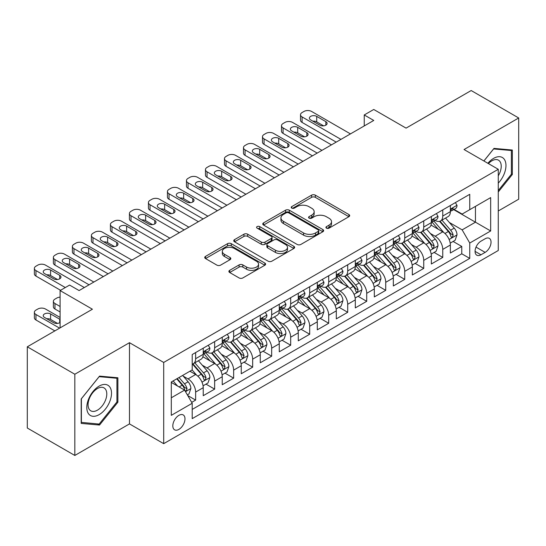 <?xml version="1.0" encoding="UTF-8"?>
<svg xmlns="http://www.w3.org/2000/svg" width="546" height="546" viewBox="0 0 546 546"><rect width="100%" height="100%" fill="white"/><g stroke="black" fill="none" stroke-linecap="round" stroke-linejoin="round"><path stroke-width="0.82" d="M326.474 228.146A1.85 1.065 0 0 0 329.081 228.146L348.908 216.694A2.641 1.522 0 0 0 349.679 215.622A2.641 1.522 0 0 0 348.908 214.544L315.322 195.154A2.641 1.522 0 0 0 311.589 195.154L291.762 206.6A1.85 1.065 0 0 0 291.223 207.35A1.85 1.065 0 0 0 291.762 208.108A1.85 1.065 0 0 0 294.376 208.108L296.942 206.627A8.443 4.873 0 0 1 308.886 206.627L311.684 208.238A8.443 4.873 0 0 1 314.155 211.684A8.443 4.873 0 0 1 311.684 215.138L309.118 216.619A1.85 1.065 0 0 0 308.579 217.369A1.85 1.065 0 0 0 309.118 218.127A1.85 1.065 0 0 0 311.732 218.127L314.298 216.646A8.443 4.873 0 0 1 326.235 216.646L329.033 218.257A8.443 4.873 0 0 1 331.511 221.703A8.443 4.873 0 0 1 329.033 225.157L326.474 226.638A1.85 1.065 0 0 0 325.928 227.389A1.85 1.065 0 0 0 326.474 228.146L326.474 226.638M178.904 429.395A8.599 4.969 120 0 0 184.521 421.812A8.599 4.969 120 0 0 183.203 414.919A8.599 4.969 120 0 0 178.904 415.349A8.599 4.969 120 0 0 173.28 422.932A8.599 4.969 120 0 0 174.604 429.825A8.599 4.969 120 0 0 178.904 429.395M229.675 270.345A2.641 1.522 0 0 0 228.904 271.423A2.641 1.522 0 0 0 229.675 272.502L239.1 277.941A2.641 1.522 0 0 0 242.834 277.941L264.851 265.226A2.641 1.522 0 0 0 265.622 264.148A2.641 1.522 0 0 0 264.851 263.076L231.265 243.68A2.641 1.522 0 0 0 227.532 243.68L205.514 256.395A2.641 1.522 0 0 0 204.736 257.473A2.641 1.522 0 0 0 205.514 258.551L216.892 265.124A2.641 1.522 0 0 0 220.625 265.124L230.05 259.678A2.641 1.522 0 0 0 230.821 258.606A2.641 1.522 0 0 0 230.05 257.528L224.406 254.265A7.057 4.075 0 0 1 222.338 251.385A7.057 4.075 0 0 1 226.692 247.618A7.057 4.075 0 0 1 234.384 248.505L256.497 261.268A7.057 4.075 0 0 1 258.565 264.148A7.057 4.075 0 0 1 254.211 267.915A7.057 4.075 0 0 1 246.519 267.035L242.834 264.906A2.641 1.522 0 0 0 239.1 264.906L229.675 270.345L229.675 272.502M498.266 210.988L518.7 199.194L518.7 117.977L471.178 90.54L406.067 128.126L373.751 109.473L364.243 114.96L373.751 120.448L79.102 290.561L69.595 285.073L60.094 290.561L60.094 327.873M74.822 374.242L74.822 455.46L129.477 423.908L129.477 342.69L74.822 374.242L27.3 346.806L92.41 309.22L60.094 290.561M129.477 342.69L163.698 362.448L498.266 169.287L498.266 250.505L163.698 443.666L163.698 362.448M518.7 117.977L464.045 149.529L498.266 169.287M297.126 244.437A2.641 1.522 0 0 0 300.86 244.437L322.877 231.722A2.641 1.522 0 0 0 323.648 230.651A2.641 1.522 0 0 0 322.877 229.573L289.291 210.183A2.641 1.522 0 0 0 285.558 210.183L263.541 222.891A2.641 1.522 0 0 0 262.769 223.969A2.641 1.522 0 0 0 263.541 225.048L297.126 244.437M257.842 228.542A1.85 1.065 0 0 1 259.719 228.801L259.719 226.61L293.864 246.321A2.641 1.522 0 0 1 294.635 247.399A2.641 1.522 0 0 1 293.864 248.478L271.847 261.186A2.641 1.522 0 0 1 268.113 261.186L234.527 241.796L234.527 239.646A2.641 1.522 0 0 0 233.756 240.718A2.641 1.522 0 0 0 234.527 241.796M234.527 239.646L243.953 234.2A2.641 1.522 0 0 1 247.679 234.2L261.302 242.069A2.641 1.522 0 0 0 265.035 242.069L271.287 238.459A2.641 1.522 0 0 0 272.058 237.38A2.641 1.522 0 0 0 271.287 236.302L257.105 228.119A1.85 1.065 0 0 1 256.565 227.361A1.85 1.065 0 0 1 257.705 226.378A1.85 1.065 0 0 1 259.719 226.61M74.822 455.46L27.3 428.023L27.3 346.806M191.687 402.368L195.632 400.095L187.742 395.536M183.251 376.153L188.029 378.91A10.756 6.211 60 0 1 195.632 392.083L203.235 387.687L203.235 395.7L214.639 389.121L205.992 384.125M202.266 365.178L207.036 367.936A10.756 6.211 60 0 1 214.639 381.108L222.242 376.713L222.242 384.725L233.647 378.139L225 373.15M221.273 354.204L226.044 356.961A10.756 6.211 60 0 1 233.647 370.133L241.257 365.738L241.257 373.751L252.661 367.165L244.007 362.175M240.281 343.229L245.058 345.987A10.756 6.211 60 0 1 252.661 359.152L260.265 354.763L260.265 362.776L271.669 356.19L263.022 351.201M259.295 332.255L264.066 335.012A10.756 6.211 60 0 1 271.669 348.177L279.272 343.789L279.272 351.801L290.677 345.215L282.029 340.226M278.303 321.28L283.074 324.037A10.756 6.211 60 0 1 290.677 337.203L298.28 332.814L298.28 340.827L309.691 334.241L301.037 329.245M297.311 310.305L302.088 313.063A10.756 6.211 60 0 1 309.691 326.228L317.294 321.84L317.294 329.852L328.699 323.266L320.052 318.27M316.318 299.331L321.096 302.081A10.756 6.211 60 0 1 328.699 315.254L336.302 310.865L336.302 318.878L347.706 312.292L339.059 307.296M335.333 288.356L340.103 291.107A10.756 6.211 60 0 1 347.706 304.279L355.31 299.89L355.31 307.903L366.721 301.317L358.067 296.321M354.34 277.382L359.111 280.132A10.756 6.211 60 0 1 366.721 293.304L374.324 288.916L374.324 296.928L385.729 290.342L377.081 285.346M373.348 266.4L378.125 269.158A10.756 6.211 60 0 1 385.729 282.33L393.332 277.941L393.332 285.954L404.736 279.368L396.089 274.372M392.362 255.426L397.133 258.183A10.756 6.211 60 0 1 404.736 271.355L412.339 266.967L412.339 274.979L423.744 268.393L415.097 263.397M411.37 244.451L416.141 247.208A10.756 6.211 60 0 1 423.744 260.381L431.354 255.992L431.354 263.998L442.758 257.419L442.758 249.406A10.756 6.211 -120 0 0 435.155 236.234L430.378 233.476M434.104 252.423L442.758 257.419M203.235 387.687A10.756 6.211 -120 0 0 195.632 374.522L189.926 371.225M222.242 376.713A10.756 6.211 -120 0 0 214.639 363.547L202.887 356.756M241.257 365.738A10.756 6.211 -120 0 0 233.647 352.573L221.894 345.782M260.265 354.763A10.756 6.211 -120 0 0 252.661 341.598L240.902 334.807M279.272 343.789A10.756 6.211 -120 0 0 271.669 330.617L259.916 323.833M298.28 332.814A10.756 6.211 -120 0 0 290.677 319.642L278.924 312.858M317.294 321.84A10.756 6.211 -120 0 0 309.691 308.667L297.932 301.883M336.302 310.865A10.756 6.211 -120 0 0 328.699 297.693L316.939 290.909M355.31 299.89A10.756 6.211 -120 0 0 347.706 286.718L335.954 279.934M374.324 288.916A10.756 6.211 -120 0 0 366.721 275.744L354.961 268.96M393.332 277.941A10.756 6.211 -120 0 0 385.729 264.769L373.969 257.978M412.339 266.967A10.756 6.211 -120 0 0 404.736 253.794L392.983 247.004M431.354 255.992A10.756 6.211 -120 0 0 423.744 242.82L411.991 236.029M485.148 238.759L480.965 241.175A8.333 4.812 120 0 0 475.518 248.519A8.333 4.812 120 0 0 476.801 255.194A8.333 4.812 120 0 0 480.965 254.784L485.148 252.368A8.333 4.812 120 0 0 490.595 245.024A8.333 4.812 120 0 0 489.312 238.343A8.333 4.812 120 0 0 485.148 238.759M171.301 397.788L184.603 390.103L192.206 403.276L192.206 418.639L469.751 258.401L469.751 243.038L462.148 229.866L449.392 222.502M192.206 403.276L171.301 415.349L171.301 381.982L192.206 369.908L192.206 354.545L469.751 194.308L469.751 209.671L490.663 197.597L490.663 230.965L469.751 243.038M206.934 352.074L207.036 352.129A10.756 6.211 60 0 0 212.414 352.661L220.018 348.273A10.756 6.211 -120 0 0 222.242 343.352L222.242 337.203M225.948 341.1L226.044 341.154A10.756 6.211 60 0 0 231.422 341.687L239.025 337.298A10.756 6.211 -120 0 0 241.257 332.377L241.257 326.228M244.956 330.125L245.058 330.18A10.756 6.211 60 0 0 250.43 330.712L258.04 326.324A10.756 6.211 -120 0 0 260.265 321.403L260.265 315.254M263.964 319.151L264.066 319.205A10.756 6.211 60 0 0 269.444 319.738L277.047 315.349A10.756 6.211 -120 0 0 279.272 310.428L279.272 304.279M282.978 308.169L283.074 308.231A10.756 6.211 60 0 0 288.452 308.763L296.055 304.375A10.756 6.211 -120 0 0 298.28 299.447L298.28 293.304M301.986 297.195L302.088 297.256A10.756 6.211 60 0 0 307.459 297.788L315.062 293.4A10.756 6.211 -120 0 0 317.294 288.472L317.294 282.33M320.993 286.22L321.096 286.281A10.756 6.211 60 0 0 326.474 286.814L334.077 282.425A10.756 6.211 -120 0 0 336.302 277.498L336.302 271.355M340.008 275.245L340.103 275.307A10.756 6.211 60 0 0 345.481 275.839L353.085 271.444A10.756 6.211 -120 0 0 355.31 266.523L355.31 260.381M359.015 264.271L359.111 264.332A10.756 6.211 60 0 0 364.489 264.865L372.092 260.469A10.756 6.211 -120 0 0 374.324 255.548L374.324 249.406M378.023 253.296L378.125 253.358A10.756 6.211 60 0 0 383.504 253.89L391.107 249.495A10.756 6.211 -120 0 0 393.332 244.574L393.332 238.425M397.031 242.322L397.133 242.376A10.756 6.211 60 0 0 402.511 242.909L410.114 238.52A10.756 6.211 -120 0 0 412.339 233.599L412.339 227.45M416.045 231.347L416.141 231.402A10.756 6.211 60 0 0 421.519 231.934L429.122 227.545A10.756 6.211 -120 0 0 431.354 222.625L431.354 216.475M192.206 409.418L461.766 253.794L461.766 246.444L450.361 253.023L450.361 245.011A10.756 6.211 -120 0 0 442.758 231.845L430.999 225.054M435.053 220.372L435.155 220.427A10.756 6.211 -120 0 0 440.526 220.959A10.756 6.211 -120 0 0 442.758 216.039L442.758 209.889M440.526 220.959L448.136 216.571A10.756 6.211 -120 0 0 450.361 211.65L450.361 205.501M195.632 352.566L195.632 358.715A10.756 6.211 60 0 1 193.407 363.636A10.756 6.211 60 0 1 192.206 364.073M193.407 363.636L201.01 359.248A10.756 6.211 -120 0 0 203.235 354.327L203.235 348.177M214.639 341.591L214.639 347.741A10.756 6.211 60 0 1 212.414 352.661M233.647 330.617L233.647 336.766A10.756 6.211 60 0 1 231.422 341.687M252.661 319.642L252.661 325.791A10.756 6.211 60 0 1 250.43 330.712M271.669 308.667L271.669 314.817A10.756 6.211 60 0 1 269.444 319.738M290.677 297.693L290.677 303.842A10.756 6.211 60 0 1 288.452 308.763M309.691 286.718L309.691 292.868A10.756 6.211 60 0 1 307.459 297.788M328.699 275.744L328.699 281.893A10.756 6.211 60 0 1 326.474 286.814M347.706 264.769L347.706 270.912A10.756 6.211 60 0 1 345.481 275.839M366.721 253.794L366.721 259.937A10.756 6.211 60 0 1 364.489 264.865M385.729 242.82L385.729 248.962A10.756 6.211 60 0 1 383.504 253.89M404.736 231.845L404.736 237.988A10.756 6.211 60 0 1 402.511 242.909M423.744 220.871L423.744 227.013A10.756 6.211 60 0 1 421.519 231.934M423.744 260.381L423.744 268.393M404.736 271.355L404.736 279.368M385.729 282.33L385.729 290.342M366.721 293.304L366.721 301.317M347.706 304.279L347.706 312.292M328.699 315.254L328.699 323.266M309.691 326.228L309.691 334.241M290.677 337.203L290.677 345.215M271.669 348.177L271.669 356.19M252.661 359.152L252.661 367.165M233.647 370.133L233.647 378.139M214.639 381.108L214.639 389.121M195.632 392.083L195.632 400.095M184.603 390.103L171.301 382.425M462.148 229.866L475.45 222.188L475.45 206.381L490.663 197.597M453.685 209.616L490.663 230.965M454.06 209.398L462.148 214.066L469.751 209.671M129.477 423.908L163.698 443.666M364.243 114.96L364.243 125.935M453.119 241.448L461.766 246.444M461.766 253.794L469.751 258.401M498.266 191.987L512.332 174.488L512.332 150.034L493.987 148.396L483.872 160.974M81.19 423.409L99.536 425.047L117.881 402.225L117.881 377.764L99.536 376.126L81.19 398.949L81.19 423.409M511.384 173.942L512.332 174.488M116.933 401.679L117.881 402.225M97.597 423.928L99.536 425.047M327.211 228.405L329.033 227.348A8.443 4.873 0 0 0 331.511 223.901L331.511 221.703M314.155 211.684L314.155 213.882A8.443 4.873 0 0 1 311.684 217.328L309.855 218.386M348.874 216.714L315.322 197.345A2.641 1.522 0 0 0 311.589 197.345L292.506 208.367M322.843 231.743L289.291 212.374A2.641 1.522 0 0 0 285.558 212.374L263.575 225.068M318.216 231.402A1.85 1.065 0 0 0 318.755 230.651A1.85 1.065 0 0 0 318.216 229.893L288.732 212.872A1.85 1.065 0 0 0 286.118 212.872L283.415 214.435A8.443 4.873 0 0 0 280.944 217.881A8.443 4.873 0 0 0 283.415 221.328L303.569 232.965A8.443 4.873 0 0 0 315.506 232.965L318.216 231.402L318.216 233.599A1.85 1.065 0 0 0 318.755 232.842L318.755 230.651M280.944 217.881L280.944 220.079A8.443 4.873 0 0 0 283.415 223.526L283.415 221.328M318.216 233.599L315.506 235.162A8.443 4.873 0 0 1 303.569 235.162L283.415 223.526M234.562 241.817L243.953 236.398L243.953 234.2M272.058 237.38L272.058 239.578A2.641 1.522 0 0 1 271.287 240.656L265.035 244.26A2.641 1.522 0 0 1 261.302 244.26L247.679 236.398A2.641 1.522 0 0 0 243.953 236.398M259.719 228.801L293.83 248.498M275.437 250.225A7.057 4.075 0 0 0 283.128 251.112A7.057 4.075 0 0 0 287.489 247.345A7.057 4.075 0 0 0 285.421 244.465L277.627 239.967A2.641 1.522 0 0 0 273.901 239.967L267.649 243.577A2.641 1.522 0 0 0 266.871 244.649A2.641 1.522 0 0 0 267.649 245.727L275.437 250.225L275.437 252.423A7.057 4.075 0 0 0 283.128 253.303A7.057 4.075 0 0 0 287.489 249.542L287.489 247.345M266.871 244.649L266.871 246.847A2.641 1.522 0 0 0 267.649 247.925L267.649 245.727M275.437 252.423L267.649 247.925M258.565 264.148L258.565 266.346A7.057 4.075 0 0 1 254.211 270.113A7.057 4.075 0 0 1 246.519 269.226L242.834 267.103A2.641 1.522 0 0 0 239.1 267.103L229.709 272.522M222.338 251.385L222.338 253.583A7.057 4.075 0 0 0 224.406 256.463L224.406 254.265M230.016 259.698L224.406 256.463M264.81 265.247L231.265 245.877A2.641 1.522 0 0 0 227.532 245.877L205.549 258.572M450.197 243.134L455.111 240.295L457.016 234.807A7.125 4.115 -120 0 0 454.238 228.119L445.55 218.059M443.816 232.541L433.886 221.048M438.165 229.19L432.405 222.522A17.069 9.855 -120 0 0 431.872 221.929M439.557 221.348L448.348 231.518A7.125 4.115 60 0 1 450.887 236.425L451.405 237.271L452.368 237.135L453.166 235.108A7.125 4.115 -120 0 0 450.627 230.2L441.939 220.147M440.076 221.185L449.515 232.111A3.631 2.095 60 0 1 450.43 233.531L453.166 235.108M340.957 139.38L302.088 116.933A5.378 3.105 -0 0 1 300.512 114.735A5.378 3.105 -0 0 1 302.088 112.544L303.986 111.445A5.378 3.105 -0 0 1 311.589 111.445L350.464 133.893M300.512 114.735L300.512 120.229A5.378 3.105 180 0 0 302.088 122.42L336.206 142.124M455.398 202.593L457.016 205.392A7.125 4.115 60 0 1 455.541 208.545L451.924 210.633A7.125 4.115 -120 0 0 453.166 208.988L453.016 208.354M310.64 119.895A4.3 2.484 180 0 1 309.377 118.141A4.3 2.484 180 0 1 312.032 115.848A4.3 2.484 180 0 1 316.721 116.387L325.846 121.656A4.3 2.484 180 0 1 327.109 123.41A4.3 2.484 180 0 1 324.454 125.703A4.3 2.484 180 0 1 319.765 125.164L310.64 119.895M450.6 210.961L450.627 210.961A7.125 4.115 -120 0 0 451.924 210.633M452.245 208.456L453.166 208.988C452.716 207.917 451.958 208.354 450.887 210.306A7.125 4.115 60 0 1 450.361 211.322M312.878 121.192A4.3 2.484 180 0 1 316.721 121.874L323.607 125.846M498.266 183.156A17.472 10.087 120 0 0 505.733 162.892A17.472 10.087 120 0 0 493.604 158.367A17.472 10.087 120 0 0 487.885 163.288M498.266 175.832A13.227 7.637 120 0 0 498.491 160.176A13.227 7.637 120 0 0 491.878 160.831A13.227 7.637 120 0 0 488.411 163.595M483.913 160.995L493.604 148.935L511.384 150.519L511.384 174.222L498.266 190.54M510.203 149.843L511.384 150.519M109.855 401.324A17.472 10.087 120 0 0 105.337 384.445A17.472 10.087 120 0 0 88.459 399.413A17.472 10.087 120 0 0 92.977 416.291A17.472 10.087 120 0 0 109.855 401.324M105.528 400.088A13.227 7.637 120 0 0 104.04 387.906A13.227 7.637 120 0 0 89.319 398.641A13.227 7.637 120 0 0 90.807 410.824A13.227 7.637 120 0 0 105.528 400.088M81.381 422.474L81.381 398.778L99.154 376.665L116.933 378.255L116.933 401.952L99.154 424.065L81.19 422.365M115.752 377.573L116.933 378.255M431.19 254.108L436.104 251.269L438.001 245.782A7.125 4.115 -120 0 0 435.23 239.093L426.542 229.033M424.802 243.516L414.878 232.023M419.157 240.165L413.39 233.497A17.069 9.855 -120 0 0 412.865 232.903M420.55 232.323L429.333 242.492A7.125 4.115 60 0 1 431.879 247.399L432.391 248.246L433.353 248.109L434.159 246.082A7.125 4.115 -120 0 0 431.62 241.175L422.932 231.122M421.068 232.159L430.507 243.086A3.631 2.095 60 0 1 431.422 244.506L434.159 246.082M412.182 265.083L417.096 262.244L418.994 256.757A7.125 4.115 -120 0 0 416.223 250.068L407.534 240.015M405.794 254.491L395.864 242.997M400.143 251.14L394.383 244.471A17.069 9.855 -120 0 0 393.857 243.878M401.542 243.298L410.326 253.467A7.125 4.115 60 0 1 412.865 258.374L413.383 259.22L414.346 259.084L415.144 257.064A7.125 4.115 -120 0 0 412.605 252.15L403.924 242.096M402.061 243.134L411.5 254.061A3.631 2.095 60 0 1 412.414 255.48L415.144 257.064M393.175 276.058L398.082 273.218L399.986 267.731A7.125 4.115 -120 0 0 397.208 261.043L388.527 250.989M386.786 265.465L376.856 253.972M381.135 262.114L375.375 255.446A17.069 9.855 -120 0 0 374.843 254.852M382.534 254.272L391.318 264.441A7.125 4.115 60 0 1 393.857 269.355L394.376 270.195L395.338 270.058L396.137 268.038A7.125 4.115 -120 0 0 393.598 263.131L384.91 253.071M383.046 254.108L392.485 265.035A3.631 2.095 60 0 1 393.4 266.455L396.137 268.038M374.16 287.032L379.074 284.193L380.972 278.706A7.125 4.115 -120 0 0 378.201 272.017L369.512 261.964M367.772 276.44L357.848 264.947M362.128 273.096L356.361 266.421A17.069 9.855 -120 0 0 355.835 265.827M363.52 265.247L372.304 275.423A7.125 4.115 60 0 1 374.849 280.33L375.368 281.17L376.33 281.04L377.129 279.013A7.125 4.115 -120 0 0 374.59 274.106L365.902 264.046M364.039 265.083L373.478 276.01A3.631 2.095 60 0 1 374.392 277.429L377.129 279.013M321.949 150.355L283.074 127.907A5.378 3.105 -0 0 1 281.497 125.716A5.378 3.105 -0 0 1 283.074 123.519L284.978 122.42A5.378 3.105 -0 0 1 292.581 122.42L331.456 144.867M281.497 125.716L281.497 131.204A5.378 3.105 180 0 0 283.074 133.395L317.199 153.098M436.39 213.568L438.001 216.366A7.125 4.115 60 0 1 436.527 219.519L432.917 221.608A7.125 4.115 -120 0 0 434.159 219.963L434.009 219.335M291.632 130.869A4.3 2.484 180 0 1 290.37 129.115A4.3 2.484 180 0 1 293.025 126.822A4.3 2.484 180 0 1 297.713 127.361L306.838 132.63A4.3 2.484 180 0 1 308.094 134.384A4.3 2.484 180 0 1 305.439 136.677A4.3 2.484 180 0 1 300.757 136.138L291.632 130.869M431.586 221.942L431.62 221.935A7.125 4.115 -120 0 0 432.917 221.608M433.237 219.431L434.159 219.963C433.708 218.891 432.951 219.328 431.879 221.28A7.125 4.115 60 0 1 431.354 222.297M293.864 132.166A4.3 2.484 180 0 1 297.713 132.849L304.6 136.821M302.941 161.329L264.066 138.882A5.378 3.105 -0 0 1 262.49 136.691A5.378 3.105 -0 0 1 264.066 134.493L265.963 133.395A5.378 3.105 -0 0 1 273.573 133.395L312.442 155.842M262.49 136.691L262.49 142.178A5.378 3.105 180 0 0 264.066 144.369L298.184 164.073M417.376 224.542L418.994 227.341A7.125 4.115 60 0 1 417.519 230.494L413.909 232.582A7.125 4.115 -120 0 0 415.144 230.938L414.994 230.31M272.618 141.844A4.3 2.484 180 0 1 271.362 140.09A4.3 2.484 180 0 1 274.017 137.797A4.3 2.484 180 0 1 278.706 138.336L287.831 143.605A4.3 2.484 180 0 1 289.087 145.359A4.3 2.484 180 0 1 286.432 147.652A4.3 2.484 180 0 1 281.743 147.113L272.618 141.844M412.578 232.917L412.605 232.917A7.125 4.115 -120 0 0 413.909 232.582M414.23 230.405L415.144 230.938C414.701 229.866 413.936 230.303 412.865 232.255A7.125 4.115 60 0 1 412.339 233.272M274.856 143.141A4.3 2.484 180 0 1 278.706 143.823L285.592 147.795M283.934 172.304L245.058 149.857A5.378 3.105 -0 0 1 243.482 147.666A5.378 3.105 -0 0 1 245.058 145.468L246.956 144.369A5.378 3.105 -0 0 1 254.559 144.369L293.434 166.817M243.482 147.666L243.482 153.153A5.378 3.105 180 0 0 245.058 155.344L279.177 175.048M398.368 235.517L399.986 238.315A7.125 4.115 60 0 1 398.512 241.469L394.894 243.557A7.125 4.115 -120 0 0 396.137 241.912L395.987 241.284M253.61 152.819A4.3 2.484 180 0 1 252.348 151.065A4.3 2.484 180 0 1 255.002 148.771A4.3 2.484 180 0 1 259.691 149.311L268.816 154.579A4.3 2.484 180 0 1 270.079 156.333A4.3 2.484 180 0 1 267.424 158.627A4.3 2.484 180 0 1 262.735 158.087L253.61 152.819M393.57 243.891L393.598 243.891A7.125 4.115 -120 0 0 394.894 243.557M395.215 241.38L396.137 241.912C395.693 240.841 394.929 241.277 393.857 243.229A7.125 4.115 60 0 1 393.332 244.246M255.849 154.115A4.3 2.484 180 0 1 259.691 154.798L266.578 158.777M264.919 183.279L226.044 160.831A5.378 3.105 -0 0 1 224.474 158.64A5.378 3.105 -0 0 1 226.044 156.443L227.948 155.344A5.378 3.105 -0 0 1 235.551 155.344L274.426 177.791M224.474 158.64L224.474 164.128A5.378 3.105 180 0 0 226.044 166.318L260.169 186.022M379.361 246.492L380.972 249.29A7.125 4.115 60 0 1 379.497 252.443L375.887 254.532A7.125 4.115 -120 0 0 377.129 252.887L376.979 252.259M234.603 163.8A4.3 2.484 180 0 1 233.34 162.039A4.3 2.484 180 0 1 235.995 159.746A4.3 2.484 180 0 1 240.684 160.285L249.809 165.554A4.3 2.484 180 0 1 251.071 167.308A4.3 2.484 180 0 1 248.41 169.601A4.3 2.484 180 0 1 243.728 169.062L234.603 163.8M374.556 254.866L374.59 254.866A7.125 4.115 -120 0 0 375.887 254.532M376.208 252.361L377.129 252.887C376.679 251.815 375.921 252.252 374.849 254.204A7.125 4.115 60 0 1 374.324 255.221M236.841 165.09A4.3 2.484 180 0 1 240.684 165.772L247.57 169.751M355.153 298.007L360.067 295.168L361.964 289.68A7.125 4.115 -120 0 0 359.193 282.992L350.505 272.939M348.764 287.414L338.841 275.921M343.113 284.07L337.353 277.395A17.069 9.855 -120 0 0 336.827 276.802M344.512 276.221L353.296 286.397A7.125 4.115 60 0 1 355.835 291.305L356.354 292.144L357.316 292.014L358.121 289.987A7.125 4.115 -120 0 0 355.576 285.08L346.894 275.02M345.031 276.058L354.47 286.984A3.631 2.095 60 0 1 355.385 288.404L358.121 289.987M245.912 194.253L207.036 171.806A5.378 3.105 -0 0 1 205.46 169.615A5.378 3.105 -0 0 1 207.036 167.417L208.941 166.318A5.378 3.105 -0 0 1 216.544 166.318L255.419 188.766M205.46 169.615L205.46 175.102A5.378 3.105 180 0 0 207.036 177.3L241.161 196.997M360.346 257.473L361.964 260.271A7.125 4.115 60 0 1 360.49 263.418L356.879 265.506A7.125 4.115 -120 0 0 358.121 263.861L357.971 263.233M215.588 174.775A4.3 2.484 180 0 1 214.332 173.014A4.3 2.484 180 0 1 216.987 170.721A4.3 2.484 180 0 1 221.676 171.26L230.801 176.529A4.3 2.484 180 0 1 232.057 178.283A4.3 2.484 180 0 1 229.402 180.576A4.3 2.484 180 0 1 224.713 180.043L215.588 174.775M355.548 265.841L355.576 265.841A7.125 4.115 -120 0 0 356.879 265.506M357.2 263.336L358.121 263.861C357.671 262.79 356.907 263.233 355.835 265.179A7.125 4.115 60 0 1 355.31 266.195M217.827 176.065A4.3 2.484 180 0 1 221.676 176.747L228.562 180.726M336.145 308.981L341.052 306.142L342.956 300.655A7.125 4.115 -120 0 0 340.178 293.966L331.497 283.913M329.757 298.389L319.826 286.896M324.106 295.045L318.345 288.37A17.069 9.855 -120 0 0 317.813 287.776M325.505 287.196L334.288 297.372A7.125 4.115 60 0 1 336.827 302.279L337.346 303.126L338.308 302.989L339.107 300.962A7.125 4.115 -120 0 0 336.568 296.055L327.88 285.995M326.017 287.032L335.456 297.959A3.631 2.095 60 0 1 336.37 299.379L339.107 300.962M317.13 319.956L322.044 317.124L323.942 311.63A7.125 4.115 -120 0 0 321.171 304.941L312.483 294.888M310.742 309.364L300.819 297.87M305.098 306.019L299.338 299.345A17.069 9.855 -120 0 0 298.805 298.751M306.49 298.171L315.281 308.347A7.125 4.115 60 0 1 317.82 313.254L318.338 314.1L319.301 313.964L320.099 311.937A7.125 4.115 -120 0 0 317.56 307.029L308.872 296.969M307.009 298.007L316.448 308.94A3.631 2.095 60 0 1 317.363 310.36L320.099 311.937M298.123 330.931L303.037 328.098L304.934 322.604A7.125 4.115 -120 0 0 302.163 315.916L293.475 305.862M291.735 320.338L281.811 308.845M286.084 316.994L280.323 310.319A17.069 9.855 -120 0 0 279.798 309.725M287.483 309.152L296.266 319.321A7.125 4.115 60 0 1 298.805 324.228L299.324 325.075L300.286 324.938L301.092 322.911A7.125 4.115 -120 0 0 298.546 318.004L289.865 307.951M288.001 308.981L297.44 319.915A3.631 2.095 60 0 1 298.355 321.335L301.092 322.911M279.115 341.905L284.022 339.073L285.927 333.586A7.125 4.115 -120 0 0 283.149 326.89L274.467 316.837M272.727 331.313L262.797 319.82M267.076 327.969L261.316 321.301A17.069 9.855 -120 0 0 260.783 320.7M268.475 320.127L277.259 330.296A7.125 4.115 60 0 1 279.798 335.203L280.316 336.049L281.279 335.913L282.077 333.886A7.125 4.115 -120 0 0 279.538 328.979L270.857 318.925M268.987 319.956L278.433 330.89A3.631 2.095 60 0 1 279.347 332.309L282.077 333.886M260.101 352.88L265.015 350.047L266.919 344.56A7.125 4.115 -120 0 0 264.141 337.872L255.453 327.812M253.719 342.287L243.789 330.794M248.068 338.943L242.308 332.275A17.069 9.855 -120 0 0 241.776 331.681M249.461 331.101L258.251 341.27A7.125 4.115 60 0 1 260.79 346.178L261.309 347.024L262.271 346.887L263.07 344.86A7.125 4.115 -120 0 0 260.531 339.953L251.843 329.9M249.979 330.931L259.418 341.864A3.631 2.095 60 0 1 260.333 343.284L263.07 344.86M226.904 205.228L188.029 182.787A5.378 3.105 -0 0 1 186.452 180.59A5.378 3.105 -0 0 1 188.029 178.392L189.926 177.3A5.378 3.105 -0 0 1 197.529 177.3L236.404 199.74M186.452 180.59L186.452 186.077A5.378 3.105 180 0 0 188.029 188.274L222.147 207.971M341.339 268.448L342.956 271.246A7.125 4.115 60 0 1 341.482 274.392L337.872 276.481A7.125 4.115 -120 0 0 339.107 274.843L338.957 274.208M196.58 185.749A4.3 2.484 180 0 1 195.325 183.988A4.3 2.484 180 0 1 197.98 181.695A4.3 2.484 180 0 1 202.662 182.234L211.787 187.503A4.3 2.484 180 0 1 213.049 189.257A4.3 2.484 180 0 1 210.394 191.55A4.3 2.484 180 0 1 205.705 191.018L196.58 185.749M336.541 276.815L336.568 276.815A7.125 4.115 -120 0 0 337.872 276.481M338.186 274.31L339.107 274.843C338.663 273.764 337.899 274.208 336.827 276.16A7.125 4.115 60 0 1 336.302 277.17M198.819 187.039A4.3 2.484 180 0 1 202.662 187.722L209.548 191.701M207.89 216.202L169.014 193.762A5.378 3.105 -0 0 1 167.445 191.564A5.378 3.105 -0 0 1 169.014 189.366L170.918 188.274A5.378 3.105 -0 0 1 178.522 188.274L217.397 210.715M167.445 191.564L167.445 197.051A5.378 3.105 180 0 0 169.014 199.249L203.139 218.946M322.331 279.422L323.942 282.221A7.125 4.115 60 0 1 322.468 285.374L318.857 287.455A7.125 4.115 -120 0 0 320.099 285.817L319.949 285.183M177.573 196.724A4.3 2.484 180 0 1 176.31 194.97A4.3 2.484 180 0 1 178.965 192.67A4.3 2.484 180 0 1 183.654 193.209L192.779 198.478A4.3 2.484 180 0 1 194.042 200.232A4.3 2.484 180 0 1 191.387 202.532A4.3 2.484 180 0 1 186.698 201.993L177.573 196.724M317.533 287.79L317.56 287.79A7.125 4.115 -120 0 0 318.857 287.455M319.178 285.285L320.099 285.817C319.649 284.739 318.891 285.183 317.82 287.135A7.125 4.115 60 0 1 317.294 288.145M179.811 198.014A4.3 2.484 180 0 1 183.654 198.696L190.54 202.675M188.882 227.177L150.007 204.736A5.378 3.105 -0 0 1 148.43 202.539A5.378 3.105 -0 0 1 150.007 200.341L151.911 199.249A5.378 3.105 -0 0 1 159.514 199.249L198.389 221.69M148.43 202.539L148.43 208.026A5.378 3.105 180 0 0 150.007 210.224L184.132 229.921M303.323 290.397L304.934 293.195A7.125 4.115 60 0 1 303.46 296.348L299.85 298.43A7.125 4.115 -120 0 0 301.092 296.792L300.942 296.157M158.558 207.698A4.3 2.484 180 0 1 157.303 205.944A4.3 2.484 180 0 1 159.958 203.644A4.3 2.484 180 0 1 164.646 204.184L173.771 209.452A4.3 2.484 180 0 1 175.027 211.206A4.3 2.484 180 0 1 172.372 213.506A4.3 2.484 180 0 1 167.683 212.967L158.558 207.698M298.519 298.764L298.546 298.764A7.125 4.115 -120 0 0 299.85 298.43M300.17 296.26L301.092 296.792C300.641 295.714 299.884 296.157 298.805 298.109A7.125 4.115 60 0 1 298.28 299.119M160.797 208.988A4.3 2.484 180 0 1 164.646 209.671L171.533 213.65M169.874 238.152L130.999 215.711A5.378 3.105 -0 0 1 129.422 213.513A5.378 3.105 -0 0 1 130.999 211.322L132.896 210.224A5.378 3.105 -0 0 1 140.499 210.224L179.375 232.664M129.422 213.513L129.422 219.001A5.378 3.105 180 0 0 130.999 221.198L165.117 240.895M284.309 301.372L285.927 304.17A7.125 4.115 60 0 1 284.452 307.323L280.842 309.405A7.125 4.115 -120 0 0 282.077 307.767L281.927 307.132M139.551 218.673A4.3 2.484 180 0 1 138.295 216.919A4.3 2.484 180 0 1 140.95 214.619A4.3 2.484 180 0 1 145.632 215.158L154.757 220.427A4.3 2.484 180 0 1 156.019 222.188A4.3 2.484 180 0 1 153.365 224.481A4.3 2.484 180 0 1 148.676 223.942L139.551 218.673M279.511 309.739L279.538 309.739A7.125 4.115 -120 0 0 280.842 309.405M281.163 307.234L282.077 307.767C281.634 306.695 280.869 307.132 279.798 309.084A7.125 4.115 60 0 1 279.272 310.094M141.789 219.963A4.3 2.484 180 0 1 145.632 220.645L152.525 224.624M150.86 249.126L111.991 226.686A5.378 3.105 -0 0 1 110.415 224.488A5.378 3.105 -0 0 1 111.991 222.297L113.889 221.198A5.378 3.105 -0 0 1 121.492 221.198L160.367 243.639M110.415 224.488L110.415 229.975A5.378 3.105 180 0 0 111.991 232.173L146.11 251.87M265.301 312.346L266.919 315.144A7.125 4.115 60 0 1 265.445 318.298L261.827 320.379A7.125 4.115 -120 0 0 263.07 318.741L262.919 318.106M120.543 229.648A4.3 2.484 180 0 1 119.281 227.894A4.3 2.484 180 0 1 121.935 225.6A4.3 2.484 180 0 1 126.624 226.133L135.749 231.402A4.3 2.484 180 0 1 137.012 233.162A4.3 2.484 180 0 1 134.357 235.456A4.3 2.484 180 0 1 129.668 234.916L120.543 229.648M260.503 320.714L260.531 320.714A7.125 4.115 -120 0 0 261.827 320.379M262.148 318.209L263.07 318.741C262.619 317.67 261.862 318.106 260.79 320.058A7.125 4.115 60 0 1 260.265 321.068M122.782 230.938A4.3 2.484 180 0 1 126.624 231.627L133.511 235.599M241.093 363.854L246.007 361.022L247.904 355.535A7.125 4.115 -120 0 0 245.134 348.846L236.445 338.786M234.705 353.262L224.781 341.769M229.061 349.918L223.294 343.25A17.069 9.855 -120 0 0 222.768 342.656M230.453 342.076L239.237 352.245A7.125 4.115 60 0 1 241.782 357.152L242.294 357.999L243.257 357.862L244.062 355.835A7.125 4.115 -120 0 0 241.523 350.928L232.835 340.875M230.972 341.905L240.411 352.839A3.631 2.095 60 0 1 241.325 354.258L244.062 355.835M131.852 260.101L92.977 237.66A5.378 3.105 -0 0 1 91.4 235.463A5.378 3.105 -0 0 1 92.977 233.272L94.881 232.173A5.378 3.105 -0 0 1 102.484 232.173L141.359 254.613M91.4 235.463L91.4 240.95A5.378 3.105 180 0 0 92.977 243.147L127.102 262.844M246.294 323.321L247.904 326.119A7.125 4.115 60 0 1 246.43 329.272L242.82 331.354A7.125 4.115 -120 0 0 244.062 329.716L243.912 329.081M101.536 240.622A4.3 2.484 180 0 1 100.273 238.868A4.3 2.484 180 0 1 102.928 236.575A4.3 2.484 180 0 1 107.617 237.114L116.742 242.376A4.3 2.484 180 0 1 117.997 244.137A4.3 2.484 180 0 1 115.343 246.43A4.3 2.484 180 0 1 110.661 245.891L101.536 240.622M241.489 331.688L241.523 331.688A7.125 4.115 -120 0 0 242.82 331.354M243.141 329.183L244.062 329.716C243.612 328.644 242.854 329.081 241.782 331.033A7.125 4.115 60 0 1 241.257 332.043M103.767 241.912A4.3 2.484 180 0 1 107.617 242.601L114.503 246.574M222.085 374.829L227 371.997L228.897 366.509A7.125 4.115 -120 0 0 226.126 359.821L217.438 349.761M215.697 364.243L205.767 352.75M210.046 360.892L204.286 354.224A17.069 9.855 -120 0 0 203.76 353.631M211.445 353.05L220.229 363.22A7.125 4.115 60 0 1 222.768 368.127L223.287 368.973L224.249 368.837L225.048 366.81A7.125 4.115 -120 0 0 222.509 361.902L213.827 351.849M211.964 352.887L221.403 363.813A3.631 2.095 60 0 1 222.318 365.233L225.048 366.81M112.845 271.082L73.969 248.635A5.378 3.105 -0 0 1 72.393 246.437A5.378 3.105 -0 0 1 73.969 244.246L75.867 243.147A5.378 3.105 -0 0 1 83.477 243.147L122.345 265.588M72.393 246.437L72.393 251.924A5.378 3.105 180 0 0 73.969 254.122L108.088 273.826M227.279 334.295L228.897 337.094A7.125 4.115 60 0 1 227.423 340.247L223.812 342.328A7.125 4.115 -120 0 0 225.048 340.69L224.897 340.056M82.521 251.597A4.3 2.484 180 0 1 81.265 249.843A4.3 2.484 180 0 1 83.92 247.55A4.3 2.484 180 0 1 88.609 248.089L97.734 253.351A4.3 2.484 180 0 1 98.99 255.112A4.3 2.484 180 0 1 96.335 257.405A4.3 2.484 180 0 1 91.646 256.866L82.521 251.597M222.481 342.663L222.509 342.663A7.125 4.115 -120 0 0 223.812 342.328M224.133 340.158L225.048 340.69C224.604 339.619 223.84 340.056 222.768 342.008A7.125 4.115 60 0 1 222.242 343.024M84.76 252.887A4.3 2.484 180 0 1 88.609 253.576L95.495 257.548M203.078 385.81L207.985 382.971L209.889 377.484A7.125 4.115 -120 0 0 207.111 370.795L198.43 360.735M196.69 375.218L192.137 369.949M60.094 306.477L54.962 303.508L54.962 309.002A5.378 3.105 180 0 1 53.385 306.804L53.385 301.317A5.378 3.105 -0 0 0 54.962 303.508M60.094 311.964L54.962 309.002M191.039 371.867L190.301 371.014M192.438 364.025L201.221 374.194A7.125 4.115 60 0 1 203.76 379.101L204.279 379.948L205.241 379.811L206.04 377.784A7.125 4.115 -120 0 0 203.501 372.877L194.813 362.824M192.95 363.861L202.389 374.788A3.631 2.095 60 0 1 203.303 376.208L206.04 377.784M60.094 297.133A5.378 3.105 -0 0 0 56.859 298.02L54.962 299.119A5.378 3.105 -0 0 0 53.385 301.317M93.837 282.057L54.962 259.609A5.378 3.105 -0 0 1 53.385 257.412A5.378 3.105 -0 0 1 54.962 255.221L56.859 254.122A5.378 3.105 -0 0 1 64.462 254.122L103.337 276.569M53.385 257.412L53.385 262.906A5.378 3.105 180 0 0 54.962 265.097L89.08 284.8M208.272 345.27L209.889 348.068A7.125 4.115 60 0 1 208.415 351.221L204.798 353.31A7.125 4.115 -120 0 0 206.04 351.665L205.89 351.03M63.513 262.571A4.3 2.484 180 0 1 62.251 260.817A4.3 2.484 180 0 1 64.906 258.524A4.3 2.484 180 0 1 69.595 259.063L78.72 264.332A4.3 2.484 180 0 1 79.982 266.086A4.3 2.484 180 0 1 77.327 268.379A4.3 2.484 180 0 1 72.638 267.84L63.513 262.571M203.474 353.637L203.501 353.637A7.125 4.115 -120 0 0 204.798 353.31M205.119 351.133L206.04 351.665C205.596 350.593 204.832 351.03 203.76 352.982A7.125 4.115 60 0 1 203.235 353.999M65.752 263.868A4.3 2.484 180 0 1 69.595 264.551L76.481 268.523M187.36 394.881L188.977 393.946L190.875 388.459A7.125 4.115 -120 0 0 188.104 381.77L182.637 375.436M59.616 328.153L35.947 314.489A5.378 3.105 -0 0 1 34.378 312.292A5.378 3.105 -0 0 1 35.947 310.094L37.851 309.002A5.378 3.105 -0 0 1 45.454 309.002L60.094 317.451M177.532 386.022L173.13 380.924M54.866 330.896L35.947 319.976A5.378 3.105 180 0 1 34.378 317.779L34.378 312.292M172.031 382.842L171.301 381.995M57.473 323.403L50.587 319.424A4.3 2.484 -0 0 0 46.744 318.741M176.74 378.842L182.207 385.169A7.125 4.115 60 0 1 184.753 390.076L185.271 390.922L186.234 390.786L187.032 388.759A7.125 4.115 -120 0 0 184.493 383.852L179.02 377.525M177.184 378.583L183.381 385.763A3.631 2.095 60 0 1 184.295 387.182L187.032 388.759M60.094 319.458A4.3 2.484 -0 0 0 59.712 319.205L50.587 313.936A4.3 2.484 -0 0 0 45.898 313.397A4.3 2.484 -0 0 0 43.243 315.69A4.3 2.484 -0 0 0 44.506 317.451L53.631 322.72A4.3 2.484 -0 0 0 60.094 322.468M65.322 287.544L35.947 270.584A5.378 3.105 -0 0 1 34.378 268.393A5.378 3.105 -0 0 1 35.947 266.195L37.851 265.097A5.378 3.105 -0 0 1 45.454 265.097L84.33 287.544M34.378 268.393L34.378 273.88A5.378 3.105 180 0 0 35.947 276.071L60.565 290.288M44.506 273.546A4.3 2.484 180 0 1 43.243 271.792A4.3 2.484 180 0 1 45.898 269.499A4.3 2.484 180 0 1 50.587 270.038L59.712 275.307A4.3 2.484 180 0 1 60.975 277.061A4.3 2.484 180 0 1 58.313 279.354A4.3 2.484 180 0 1 53.631 278.815L44.506 273.546M46.744 274.843A4.3 2.484 180 0 1 50.587 275.525L57.473 279.497M188.029 378.91L195.632 374.522M207.036 367.936L214.639 363.547M226.044 356.961L233.647 352.573M245.058 345.987L252.661 341.598M264.066 335.012L271.669 330.617M283.074 324.037L290.677 319.642M302.088 313.063L309.691 308.667M321.096 302.081L328.699 297.693M340.103 291.107L347.706 286.718M359.111 280.132L366.721 275.744M378.125 269.158L385.729 264.769M397.133 258.183L404.736 253.794M416.141 247.208L423.744 242.82M435.155 236.234L442.758 231.845M442.758 216.039L450.361 211.65M195.632 358.715L203.235 354.327M214.639 347.741L222.242 343.352M233.647 336.766L241.257 332.377M252.661 325.791L260.265 321.403M271.669 314.817L279.272 310.428M290.677 303.842L298.28 299.447M309.691 292.868L317.294 288.472M328.699 281.893L336.302 277.498M347.706 270.912L355.31 266.523M366.721 259.937L374.324 255.548M385.729 248.962L393.332 244.574M404.736 237.988L412.339 233.599M423.744 227.013L431.354 222.625M442.758 249.406L450.361 245.011M476.03 247.106L485.148 252.368M475.075 251.378L480.965 254.784M329.033 227.348L329.033 225.157M309.118 218.127L309.118 216.619M311.684 217.328L311.684 215.138M291.762 208.108L291.762 206.6M311.589 197.345L311.589 195.154M315.322 197.345L315.322 195.154M348.908 216.694L348.908 214.544M263.541 225.048L263.541 222.891M285.558 212.374L285.558 210.183M289.291 212.374L289.291 210.183M322.877 231.722L322.877 229.573M303.569 235.162L303.569 232.965M315.506 235.162L315.506 232.965M247.679 236.398L247.679 234.2M261.302 244.26L261.302 242.069M265.035 244.26L265.035 242.069M271.287 240.656L271.287 238.459M293.864 248.478L293.864 246.321M239.1 267.103L239.1 264.906M242.834 267.103L242.834 264.906M246.519 269.226L246.519 267.035M230.05 259.678L230.05 257.528M205.514 258.551L205.514 256.395M227.532 245.877L227.532 243.68M231.265 245.877L231.265 243.68M264.851 265.226L264.851 263.076M449.112 239.476L456.968 234.944M450.627 230.2L454.238 228.119M444.949 233.483L448.348 231.518M302.088 122.42L302.088 116.933M456.968 205.31L450.361 209.125M316.721 116.387L316.721 121.874M325.846 121.656L325.846 125.164M430.105 250.45L437.953 245.918M431.62 241.175L435.23 239.093M425.941 244.458L429.333 242.492M411.097 261.425L418.946 256.893M412.605 252.15L416.223 250.068M406.927 255.432L410.326 253.467M392.083 272.399L399.938 267.868M393.598 263.131L397.208 261.043M387.919 266.407L391.318 264.441M373.075 283.381L380.931 278.842M374.59 274.106L378.201 272.017M368.912 277.382L372.304 275.423M283.074 133.395L283.074 127.907M437.953 216.284L431.354 220.099M297.713 127.361L297.713 132.849M306.838 132.63L306.838 136.138M264.066 144.369L264.066 138.882M418.946 227.259L412.339 231.074M278.706 138.336L278.706 143.823M287.831 143.605L287.831 147.113M245.058 155.344L245.058 149.857M399.938 238.233L393.332 242.049M259.691 149.311L259.691 154.798M268.816 154.579L268.816 158.087M226.044 166.318L226.044 160.831M380.931 249.208L374.324 253.023M240.684 160.285L240.684 165.772M249.809 165.554L249.809 169.062M354.067 294.355L361.916 289.817M355.576 285.08L359.193 282.992M349.897 288.356L353.296 286.397M207.036 177.3L207.036 171.806M361.916 260.189L355.31 263.998M221.676 171.26L221.676 176.747M230.801 176.529L230.801 180.043M335.053 305.33L342.908 300.791M336.568 296.055L340.178 293.966M330.89 299.331L334.288 297.372M316.045 316.305L323.901 311.773M317.56 307.029L321.171 304.941M311.882 310.305L315.281 308.347M297.038 327.279L304.886 322.747M298.546 318.004L302.163 315.916M292.868 321.28L296.266 319.321M278.03 338.254L285.879 333.722M279.538 328.979L283.149 326.89M273.86 332.255L277.259 330.296M259.016 349.228L266.871 344.697M260.531 339.953L264.141 337.872M254.852 343.229L258.251 341.27M188.029 188.274L188.029 182.787M342.908 271.164L336.302 274.972M202.662 182.234L202.662 187.722M211.787 187.503L211.787 191.018M169.014 199.249L169.014 193.762M323.901 282.139L317.294 285.954M183.654 193.209L183.654 198.696M192.779 198.478L192.779 201.993M150.007 210.224L150.007 204.736M304.886 293.113L298.28 296.928M164.646 204.184L164.646 209.671M173.771 209.452L173.771 212.967M130.999 221.198L130.999 215.711M285.879 304.088L279.272 307.903M145.632 215.158L145.632 220.645M154.757 220.427L154.757 223.942M111.991 232.173L111.991 226.686M266.871 315.062L260.265 318.878M126.624 226.133L126.624 231.627M135.749 231.402L135.749 234.916M240.008 360.203L247.857 355.671M241.523 350.928L245.134 348.846M235.845 354.211L239.237 352.245M92.977 243.147L92.977 237.66M247.857 326.037L241.257 329.852M107.617 237.114L107.617 242.601M116.742 242.376L116.742 245.891M221 371.178L228.849 366.646M222.509 361.902L226.126 359.821M216.83 365.185L220.229 363.22M73.969 254.122L73.969 248.635M228.849 337.012L222.242 340.827M88.609 248.089L88.609 253.576M97.734 253.351L97.734 256.866M201.986 382.152L209.841 377.62M203.501 372.877L207.111 370.795M197.823 376.16L201.221 374.194M54.962 265.097L54.962 259.609M209.841 347.986L203.235 351.801M69.595 259.063L69.595 264.551M78.72 264.332L78.72 267.84M35.947 314.489L35.947 319.976M185.51 391.666L190.834 388.595M184.493 383.852L188.104 381.77M179.136 386.943L182.207 385.169M50.587 319.424L50.587 313.936M59.712 322.72L59.712 319.205M35.947 276.071L35.947 270.584M50.587 270.038L50.587 275.525M59.712 275.307L59.712 278.815"/></g></svg>
